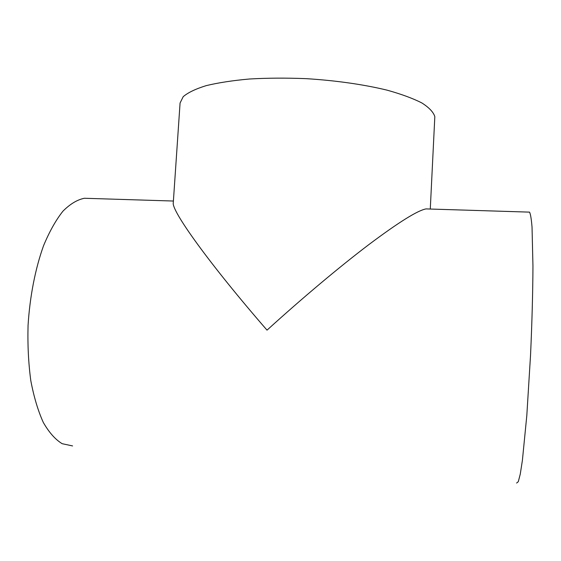 <?xml version="1.0" encoding="UTF-8"?>
<svg xmlns="http://www.w3.org/2000/svg" width="561" height="561" viewBox="0 0 561 561"><rect width="100%" height="100%" fill="white"/><g stroke="black" fill="none" stroke-linecap="round" stroke-linejoin="round"><path stroke-width="0.84" d="M428.807 208.994L426.037 208.909C417.622 210.438 398.598 222.31 368.97 244.512C339.763 266.643 302.239 298.115 267.022 330.149C208.98 263.34 171.273 210.536 173.279 202.759L180.074 103.014L183.209 96.674C187.963 92.593 195.621 88.919 206.175 85.644C218.334 82.705 232.815 80.482 249.624 78.989C267.457 77.979 286.236 77.867 305.941 78.645C335.548 80.447 363.921 84.515 387.062 90.153C401.381 94.143 413.008 98.42 421.928 102.993C429.144 107.614 433.443 112.165 434.824 116.632L430.28 209.036M72.579 445.932L62.159 443.695C55.343 439.543 49.059 432.468 43.323 422.482C38.057 410.876 33.877 396.915 30.792 380.596C28.464 363.226 27.552 344.882 28.05 325.562C29.838 296.51 35.329 268.565 43.555 245.704C49.445 231.546 55.911 220.038 62.944 211.174C70.111 203.994 77.264 199.688 84.395 198.264L89.585 198.426M516.611 483.042L518.294 481.689L520.25 474.178L522.396 460.385L526.814 415.512L530.545 355.05C532.017 322.841 532.845 291.643 532.95 266.019L532.038 227.135C531.365 218.958 530.531 213.958 529.528 212.128L528.735 212.107M529.528 212.128L426.037 208.909M173.398 201.034L84.395 198.264"/></g></svg>
